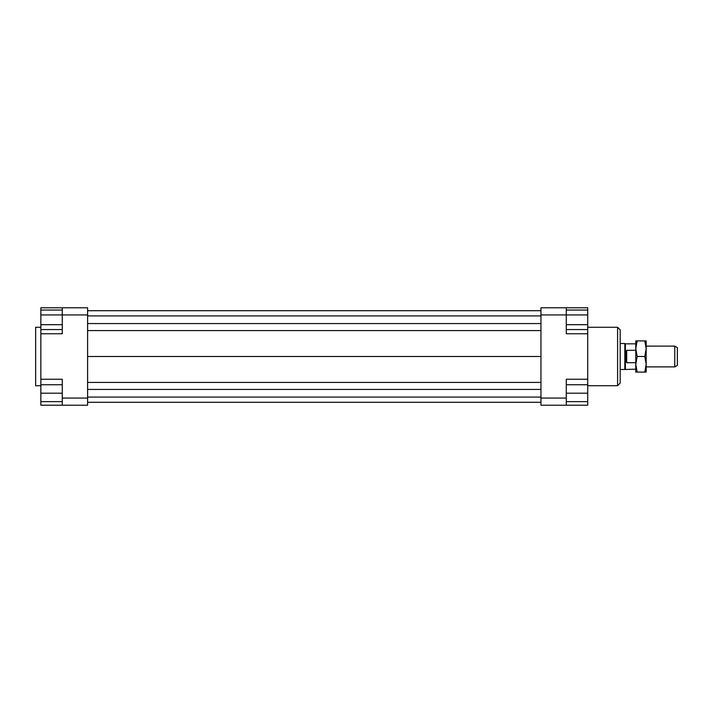 <?xml version="1.0" encoding="UTF-8"?>
<svg xmlns="http://www.w3.org/2000/svg" width="713" height="713" viewBox="0 0 713 713"><rect width="100%" height="100%" fill="white"/><g stroke="black" fill="none" stroke-linecap="round" stroke-linejoin="round"><path stroke-width="1.07" d="M635.782 369.165L624.829 369.486L624.829 343.514L620.194 343.514M625.39 369.165L625.39 343.835L624.829 343.514M626.691 350.297L626.691 362.703L625.756 356.5L626.691 350.297L635.782 350.297M674.756 366.892L677.35 365.395L677.35 347.605L674.756 346.108L674.756 366.892L646.174 366.892M635.782 362.703L626.691 362.703M40.846 327.276L35.65 327.276L35.65 385.724L40.846 385.724M617.601 327.276L617.601 385.724L620.194 383.131L620.194 329.869L617.601 327.276L587.717 327.276M566.282 398.068L566.282 379.236L587.717 379.236L587.717 405.216L566.282 405.216L566.282 398.068L540.953 398.068L540.953 405.216L566.282 405.216M587.717 379.236L587.717 333.764L566.282 333.764L566.282 307.784L540.953 307.784L540.953 398.068M540.953 314.932L587.717 314.932L587.717 324.682L566.282 324.682M587.717 333.764L587.717 329.558L566.282 329.558M566.282 307.784L587.717 307.784L587.717 310.057L566.282 310.057M62.281 307.784L62.281 314.932L87.61 314.932L87.61 307.784L40.846 307.784L40.846 310.057L62.281 310.057M87.61 398.068L62.281 398.068L62.281 405.216L87.61 405.216L87.61 314.932M62.281 405.216L40.846 405.216L40.846 401.642L62.281 401.642M40.846 333.764L62.281 333.764L62.281 314.932L40.846 314.932L40.846 379.236L62.281 379.236L62.281 398.068M40.846 379.236L40.846 384.753L62.281 384.753M40.846 401.642L40.846 384.753M40.846 393.193L62.281 393.193M40.846 324.682L62.281 324.682M40.846 329.558L62.281 329.558M40.846 314.932L40.846 310.057M587.717 401.642L566.282 401.642M587.717 384.753L566.282 384.753M587.717 393.193L566.282 393.193M587.717 324.682L587.717 329.558M587.717 310.057L587.717 314.932M87.61 310.708L540.953 310.708M87.61 315.904L540.953 315.904M87.61 323.568L540.953 323.568M87.61 330.582L540.953 330.582M87.61 356.5L540.953 356.5M87.61 382.418L540.953 382.418M87.61 389.432L540.953 389.432M87.61 397.096L540.953 397.096M87.61 402.292L540.953 402.292M635.782 364.29L635.782 340.912L637.172 340.912L635.782 348.71L637.172 356.5L635.782 364.29L637.172 372.088L635.782 372.088L635.782 364.29M646.174 364.29L644.784 356.5L646.174 348.71L646.174 372.088L644.784 372.088L646.174 364.29M644.784 340.912L646.174 340.912L646.174 348.71L644.784 340.912L637.172 340.912M637.172 372.088L644.784 372.088M637.172 356.5L644.784 356.5M635.782 343.835L625.39 343.835M674.756 346.108L646.174 346.108M624.829 369.486L620.194 369.486M587.717 385.724L617.601 385.724"/></g></svg>
